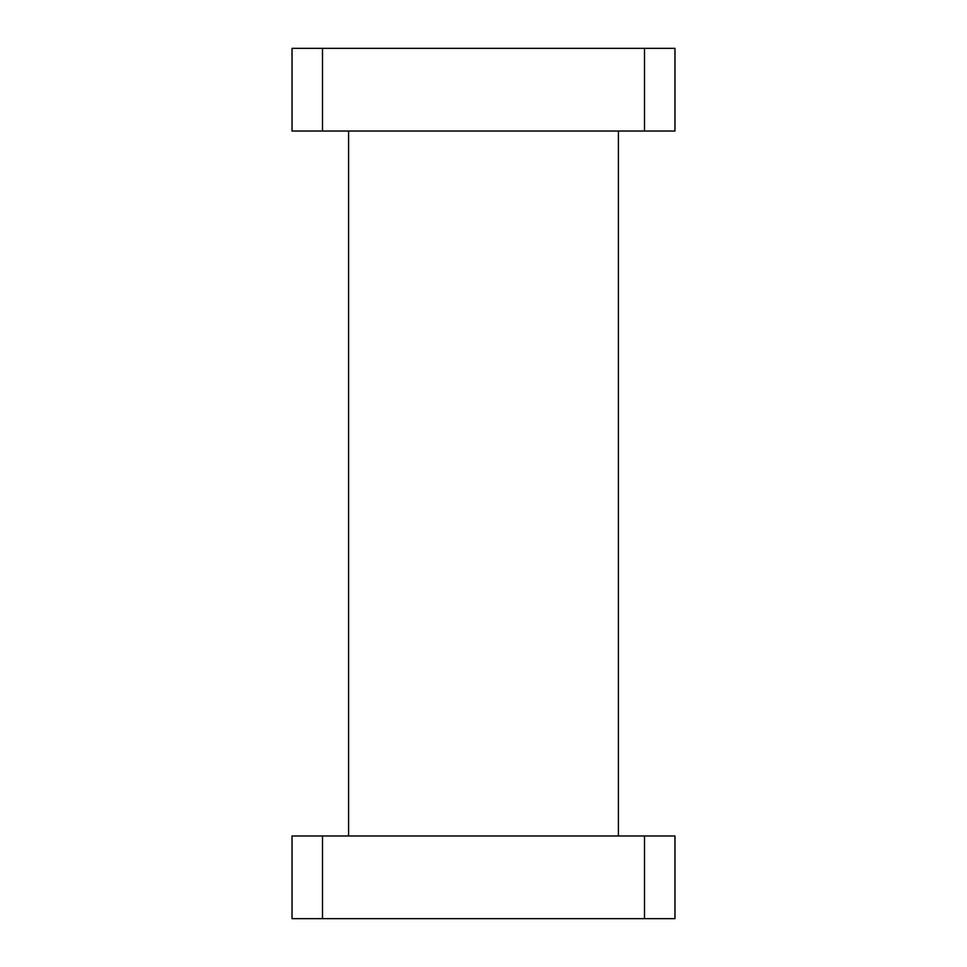 <?xml version="1.0" encoding="UTF-8"?>
<svg xmlns="http://www.w3.org/2000/svg" width="967" height="967" viewBox="0 0 967 967"><rect width="100%" height="100%" fill="white"/><g stroke="black" fill="none" stroke-linecap="round" stroke-linejoin="round"><path stroke-width="1.45" d="M348.603 131.029L348.603 835.971M618.397 131.029L618.397 835.971M292.034 131.029L292.034 48.35L322.495 48.35L322.495 131.029L292.034 131.029M644.506 131.029L644.506 48.35L674.966 48.35L674.966 131.029L322.495 131.029M644.506 48.35L322.495 48.35M292.034 835.971L322.495 835.971L322.495 918.65L292.034 918.65L292.034 835.971M644.506 835.971L674.966 835.971L674.966 918.65L644.506 918.65L644.506 835.971L322.495 835.971M644.506 918.65L322.495 918.65"/></g></svg>

